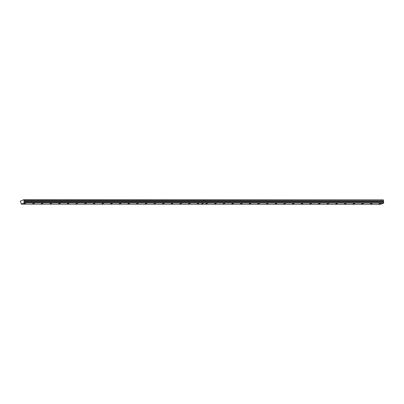 <?xml version="1.0" encoding="UTF-8"?>
<svg xmlns="http://www.w3.org/2000/svg" width="404" height="404" viewBox="0 0 404 404"><rect width="100%" height="100%" fill="white"/><g stroke="black" fill="none" stroke-linecap="round" stroke-linejoin="round"><path stroke-width="0.61" d="M24.361 202.46L24.381 202.874L21.291 204.161L21.129 203.762A0.55 0.424 -90 0 0 20.902 202.848L20.286 201.157L23.826 199.677L24.099 201.51A0.55 0.424 -90 0 0 24.331 202.424L383.729 202.616L24.331 202.424M34.421 203.207L32.663 203.773L34.421 203.207M43.076 203.207L41.319 203.778L43.076 203.207M51.737 203.212L49.98 203.783L51.737 203.212M60.398 203.217L58.641 203.783L60.398 203.217M69.059 203.222L67.301 203.788L69.059 203.222M77.714 203.227L75.957 203.793L77.714 203.227M86.375 203.227L84.618 203.798L86.375 203.227M95.036 203.232L93.279 203.798L95.036 203.232M103.697 203.237L101.939 203.803L103.697 203.237M112.352 203.242L110.6 203.808L112.352 203.242M121.013 203.242L119.256 203.813L121.013 203.242M129.674 203.247L127.917 203.813L129.674 203.247M138.335 203.252L136.577 203.818L138.335 203.252M146.99 203.257L145.238 203.823L146.99 203.257M155.651 203.257L153.894 203.828L155.651 203.257M164.312 203.262L162.554 203.833L164.312 203.262M172.973 203.268L171.215 203.833L172.973 203.268M181.628 203.273L179.876 203.838L181.628 203.273M190.289 203.273L188.532 203.843L190.289 203.273M198.95 203.278L197.192 203.848L198.95 203.278M25.76 203.202L24.003 203.768L25.76 203.202M207.611 203.283L205.853 203.848L207.611 203.283M216.266 203.288L214.514 203.853L216.266 203.288M224.927 203.288L223.17 203.858L224.927 203.288M233.588 203.293L231.83 203.863L233.588 203.293M242.249 203.298L240.491 203.863L242.249 203.298M250.904 203.303L249.152 203.868L250.904 203.303M259.565 203.303L257.808 203.874L259.565 203.303M268.226 203.308L266.468 203.879L268.226 203.308M276.886 203.313L275.129 203.879L276.886 203.313M285.547 203.318L283.79 203.884L285.547 203.318M294.203 203.318L292.446 203.889L294.203 203.318M302.864 203.323L301.106 203.894L302.864 203.323M311.524 203.328L309.767 203.894L311.524 203.328M320.185 203.333L318.428 203.899L320.185 203.333M328.841 203.333L327.083 203.904L328.841 203.333M337.502 203.338L335.744 203.909L337.502 203.338M346.162 203.343L344.405 203.909L346.162 203.343M354.823 203.348L353.066 203.914L354.823 203.348M363.479 203.348L361.721 203.919L363.479 203.348M372.14 203.353L370.382 203.924L372.14 203.353M380.8 203.358L379.043 203.924L380.8 203.358M383.366 199.95L383.578 200.798L203.914 200.717L203.702 199.869L383.199 199.839L23.826 199.677M203.702 199.869L23.998 199.788M383.578 200.798L383.477 201.621L24.109 201.46M24.099 201.51L383.477 201.621M383.467 201.672A0.55 0.424 -90 0 0 383.699 202.586M383.729 202.616L383.75 203.03L380.659 204.323L201 204.242L204.086 202.954L383.75 203.03M24.381 202.874L204.04 202.954L200.955 204.242L21.291 204.161M203.661 199.869L203.874 200.717L24.21 200.637M24.432 202.742L383.8 202.904M383.391 201.273L24.023 201.111"/></g></svg>
